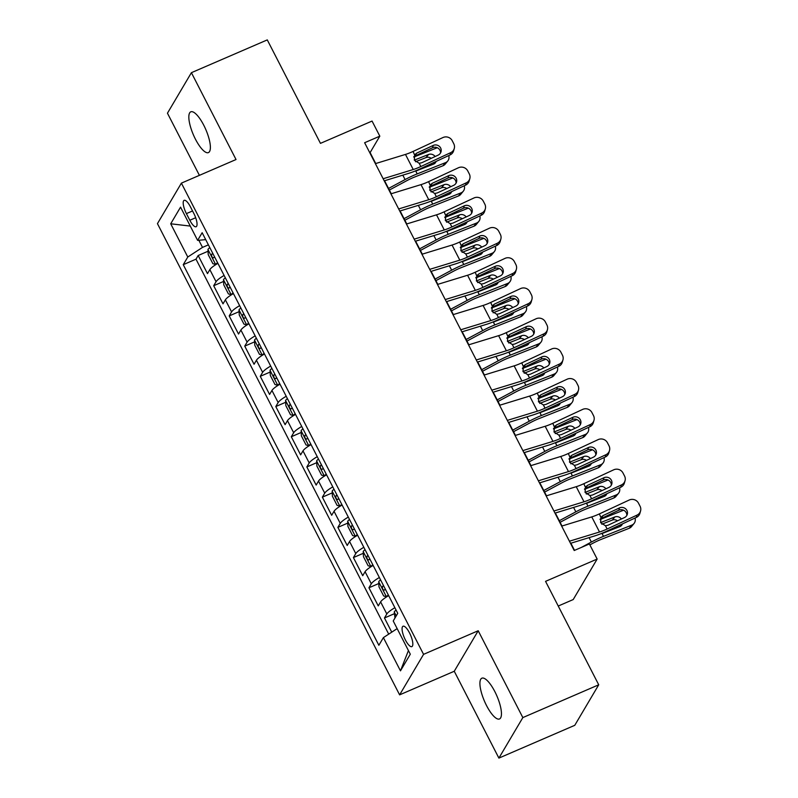 <?xml version="1.0" encoding="UTF-8"?>
<svg xmlns="http://www.w3.org/2000/svg" width="798" height="798" viewBox="0 0 798 798"><rect width="100%" height="100%" fill="white"/><g stroke="black" fill="none" stroke-linecap="round" stroke-linejoin="round"><path stroke-width="1.2" d="M494.82 691.567A22.214 6.743 -113.4 0 0 481.872 678.19A22.214 6.743 -113.4 0 0 486.541 705.582A22.214 6.743 -113.4 0 0 499.488 718.968A22.214 6.743 -113.4 0 0 494.82 691.567M203.749 125.196A22.214 6.743 -113.4 0 0 190.792 111.82A22.214 6.743 -113.4 0 0 195.46 139.211A22.214 6.743 -113.4 0 0 208.418 152.598A22.214 6.743 -113.4 0 0 203.749 125.196M409.524 632.924A11.102 3.372 -113.4 0 0 403.05 626.231A11.102 3.372 -113.4 0 0 405.384 639.936A11.102 3.372 -113.4 0 0 411.858 646.619A11.102 3.372 -113.4 0 0 409.524 632.924M558.231 606.031L573.203 599.567L597.153 559.059L589.393 543.957L574.211 550.51L364.636 142.722L379.818 136.169L372.058 121.067L320.457 143.361L267.28 39.9L191.4 72.688L167.45 113.196L199.4 175.351M498.89 758.1L574.769 725.312L598.719 684.804L522.84 717.592L478.202 630.749L423.568 654.35L399.618 694.859L454.252 671.258L498.89 758.1L522.84 717.592M423.568 654.35L181.395 183.131L157.445 223.639L399.618 694.859M217.904 263.36A13.885 2.853 152.8 0 0 209.844 269.634L207.48 273.634L198.173 255.51L208.049 251.24M224.118 275.45A13.885 2.853 152.8 0 0 216.059 281.714L213.694 285.714L223.58 281.445M213.694 285.714L223.011 303.839L225.375 299.839A13.885 2.853 152.8 0 1 233.435 293.574M248.956 323.779A13.885 2.853 152.8 0 0 240.896 330.043L238.532 334.043L229.216 315.918L239.101 311.649M264.477 353.983A13.885 2.853 152.8 0 0 256.417 360.257L254.053 364.247L244.747 346.123L254.622 341.853M279.998 384.187A13.885 2.853 152.8 0 0 271.938 390.461L269.584 394.451L260.268 376.327L270.153 372.058M295.529 414.391A13.885 2.853 152.8 0 0 287.47 420.666L285.105 424.666L275.789 406.541L285.674 402.272M311.05 444.606A13.885 2.853 152.8 0 0 302.991 450.87L300.627 454.87L291.31 436.745L301.195 432.476M326.572 474.81A13.885 2.853 152.8 0 0 318.512 481.074L316.158 485.074L306.841 466.95L316.716 462.68M342.103 505.014A13.885 2.853 152.8 0 0 334.043 511.289L331.679 515.279L322.362 497.154L332.247 492.885M357.624 535.219A13.885 2.853 152.8 0 0 349.564 541.493L347.2 545.483L337.883 527.368L347.768 523.099M373.145 565.433A13.885 2.853 152.8 0 0 365.085 571.697L362.721 575.697L353.414 557.573L363.29 553.303M388.666 595.637A13.885 2.853 152.8 0 0 380.616 601.901L378.252 605.901L368.935 587.777L378.821 583.508M186.403 213.615L189.824 220.258A10.753 3.262 -113.4 0 0 196.099 226.742A10.753 3.262 -113.4 0 0 193.834 213.465L190.423 206.822A10.753 3.262 -113.4 0 0 184.148 200.338A10.753 3.262 -113.4 0 0 186.403 213.615L192.547 210.961M198.852 240.268L202.512 247.39L187.779 257.016L183.251 264.677L378.86 645.283L383.389 637.622L400.466 670.849L410.302 654.2L393.224 620.974L397.753 613.313L202.153 232.717L197.625 240.378L205.714 239.639M187.779 257.016L170.712 223.789L180.548 207.151L197.625 240.378M198.173 255.51L195.999 259.17L388.706 634.141M394.88 607.717A13.885 2.853 -27.2 0 0 386.821 613.991L384.456 617.981L391.748 632.156M368.935 587.777L371.299 583.777A13.885 2.853 -27.2 0 1 379.359 577.513M353.414 557.573L355.768 553.573A13.885 2.853 -27.2 0 1 363.828 547.308M337.883 527.368L340.247 523.368A13.885 2.853 -27.2 0 1 348.307 517.094M322.362 497.154L324.726 493.164A13.885 2.853 -27.2 0 1 332.786 486.89M306.841 466.95L309.205 462.95A13.885 2.853 -27.2 0 1 317.255 456.685M291.31 436.745L293.674 432.745A13.885 2.853 -27.2 0 1 301.734 426.481M275.789 406.541L278.153 402.541A13.885 2.853 -27.2 0 1 286.213 396.277M260.268 376.327L262.632 372.337A13.885 2.853 -27.2 0 1 270.692 366.063M244.747 346.123L247.101 342.133A13.885 2.853 -27.2 0 1 255.161 335.858M229.216 315.918L231.58 311.918A13.885 2.853 -27.2 0 1 239.639 305.654M208.398 244.856L202.512 247.39M597.153 559.059L545.553 581.353L598.719 684.804M181.395 183.131L236.028 159.53L191.4 72.688M375.728 163.53L370.112 152.588L379.818 136.169M574.54 550.371L570.859 543.219M562.021 526.012L555.338 513.014M546.49 495.797L539.817 482.8M530.969 465.593L524.296 452.596M515.448 435.389L508.765 422.391M499.927 405.185L493.244 392.187M484.396 374.98L477.723 361.973M468.875 344.766L462.192 331.769M453.354 314.562L446.671 301.564M437.823 284.357L431.149 271.36M422.302 254.153L415.618 241.156M406.781 223.949L400.097 210.941M391.259 193.734L384.576 180.737M195.999 259.17L183.251 264.677M384.456 617.981L394.342 613.712M383.389 637.622L397.155 628.625M190.283 226.083L170.712 223.789M400.466 670.849L408.426 650.56M478.202 630.749L454.252 671.258M375.389 163.64L405.474 154.423A17.347 3.561 152.8 0 0 413.085 151.43L442.94 137.545A6.943 6.673 15.8 0 1 452.227 140.707L453.773 143.73A6.943 6.673 15.8 0 1 450.7 152.647L420.845 166.533L419.179 163.281L414.302 160.159L414.761 154.682L416.785 153.076L433.194 145.445A5.556 5.337 -164.2 0 1 441.025 151.79A5.556 5.337 -164.2 0 1 438.162 155.111L421.753 162.742L419.179 163.281M384.227 180.847L408.776 173.326A26.025 5.347 152.8 0 0 420.197 168.837L450.042 154.952L450.7 152.647M383.15 178.742L413.234 169.525A17.347 3.561 152.8 0 0 420.845 166.533M454.271 148.498L453.613 150.802A6.943 6.673 -164.2 0 1 450.042 154.952M440.566 152.907A5.556 5.337 15.8 0 0 432.546 147.75L413.873 156.538M414.571 154.932L413.085 151.43M209.804 247.599A9.197 1.885 -27.2 0 0 207.969 249.415L208.218 254.622L212.876 263.689L215.729 264.517A9.197 1.885 -27.2 0 1 217.565 262.702M215.729 264.517L216.607 264.138M389.354 190.044L406.571 180.807A17.347 3.561 -27.2 0 1 414.651 177.016L442.93 165.785L445.484 162.662A6.943 6.145 39.3 0 0 447.758 161.006A6.943 6.145 39.3 0 0 448.745 155.55M388.536 188.448L405.085 179.57A26.025 5.347 -27.2 0 1 417.204 173.894L445.484 162.662M413.743 157.076L437.274 147.73M431.229 158.333A5.556 4.918 39.3 0 0 426.012 157.585L428.576 154.463L414.292 160.139M428.576 154.463A5.556 4.918 -140.7 0 1 435.159 156.508M436.117 161.425A5.556 4.918 -140.7 0 1 435.359 162.812A5.556 4.918 -140.7 0 1 433.543 164.129L415.768 171.091L417.204 173.894M447.758 161.006L445.194 164.139A6.943 6.145 -140.7 0 1 442.93 165.785M433.693 164.069A5.556 4.918 39.3 0 0 433.783 162.513M415.519 161.755L426.012 157.585M212.757 253.335A9.197 1.885 152.8 0 0 211.769 254.163C211.4 256.437 212.019 257.644 213.635 257.794A9.197 1.885 -27.2 0 1 214.612 256.966M390.91 193.844L420.995 184.627A17.347 3.561 152.8 0 0 428.606 181.635L458.461 167.75A6.943 6.673 15.8 0 1 467.748 170.912L469.304 173.934A6.943 6.673 15.8 0 1 466.222 182.852L436.376 196.737L434.701 193.485L429.823 190.363L430.282 184.887L432.307 183.281L448.725 175.65A5.556 5.337 -164.2 0 1 456.546 181.994A5.556 5.337 -164.2 0 1 453.693 185.316L437.274 192.946L434.701 193.485M399.758 211.051L424.297 203.54A26.025 5.347 152.8 0 0 435.718 199.041L465.563 185.156L466.222 182.852M398.671 208.946L428.755 199.729A17.347 3.561 152.8 0 0 436.376 196.737M469.793 178.712L469.134 181.016A6.943 6.673 -164.2 0 1 465.563 185.156M456.087 183.111A5.556 5.337 15.8 0 0 448.067 177.954L429.394 186.742M430.102 185.136L428.606 181.635M406.431 224.048L436.516 214.832A17.347 3.561 152.8 0 0 444.137 211.839L473.982 197.954A6.943 6.673 15.8 0 1 483.269 201.126L484.825 204.138A6.943 6.673 15.8 0 1 481.743 213.056L451.897 226.941L450.222 223.689L445.354 220.567L445.803 215.091L447.828 213.485L464.246 205.854A5.556 5.337 -164.2 0 1 472.077 212.208A5.556 5.337 -164.2 0 1 469.214 215.52L452.795 223.151L450.222 223.689M415.279 241.255L439.818 233.744A26.025 5.347 152.8 0 0 451.239 229.245L481.094 215.37L481.743 213.056M414.202 239.151L444.277 229.944A17.347 3.561 152.8 0 0 451.897 226.941M485.314 208.916L484.665 211.221A6.943 6.673 -164.2 0 1 481.094 215.37M471.608 213.315A5.556 5.337 15.8 0 0 463.588 208.158L444.925 216.946M445.623 215.34L444.137 211.839M421.962 254.253L452.047 245.046A17.347 3.561 152.8 0 0 459.658 242.043L489.503 228.168A6.943 6.673 15.8 0 1 498.8 231.33L500.346 234.353A6.943 6.673 15.8 0 1 497.274 243.27L467.419 257.146L465.753 253.894L460.875 250.772L461.334 245.295L463.349 243.699L479.768 236.058A5.556 5.337 -164.2 0 1 487.598 242.412A5.556 5.337 -164.2 0 1 484.735 245.724L468.316 253.365L465.753 253.894M430.8 271.46L455.339 263.948A26.025 5.347 152.8 0 0 466.77 259.45L496.615 245.575L497.274 243.27M429.723 269.355L459.808 260.148A17.347 3.561 152.8 0 0 467.419 257.146M500.845 239.121L500.186 241.425A6.943 6.673 -164.2 0 1 496.615 245.575M487.129 243.52A5.556 5.337 15.8 0 0 479.119 238.363L460.446 247.151M461.144 245.555L459.658 242.043M437.484 284.457L467.568 275.25A17.347 3.561 152.8 0 0 475.179 272.248L505.034 258.372A6.943 6.673 15.8 0 1 514.321 261.535L515.877 264.557A6.943 6.673 15.8 0 1 512.795 273.475L482.94 287.36L481.274 284.098L476.396 280.986L476.855 275.51L478.88 273.904L495.299 266.263A5.556 5.337 -164.2 0 1 503.119 272.617A5.556 5.337 -164.2 0 1 500.266 275.928L483.847 283.569L481.274 284.098M446.331 301.674L470.87 294.153A26.025 5.347 152.8 0 0 482.291 289.664L512.136 275.779L512.795 273.475M445.244 299.569L475.329 290.352A17.347 3.561 152.8 0 0 482.94 287.36M516.366 269.325L515.707 271.629A6.943 6.673 -164.2 0 1 512.136 275.779M502.66 273.734A5.556 5.337 15.8 0 0 494.64 268.567L475.967 277.365M476.675 275.759L475.179 272.248M225.325 277.804A9.197 1.885 -27.2 0 0 223.49 279.619L223.749 284.826L228.398 293.893L231.25 294.721A9.197 1.885 -27.2 0 1 233.086 292.906M231.25 294.721L232.128 294.342M404.875 220.248L422.092 211.011A17.347 3.561 -27.2 0 1 430.172 207.221L458.451 195.989L461.015 192.867A6.943 6.145 39.3 0 0 463.279 191.221A6.943 6.145 39.3 0 0 464.276 185.764M404.057 218.652L420.606 209.774A26.025 5.347 -27.2 0 1 432.725 204.098L461.015 192.867M429.264 187.291L452.805 177.944M446.76 188.537A5.556 4.918 39.3 0 0 441.543 187.799L444.097 184.667L429.813 190.343M444.097 184.667A5.556 4.918 -140.7 0 1 450.68 186.712M451.638 191.64A5.556 4.918 -140.7 0 1 450.88 193.016A5.556 4.918 -140.7 0 1 449.065 194.333L431.289 201.296L432.725 204.098M463.279 191.221L460.725 194.343A6.943 6.145 -140.7 0 1 458.451 195.989M449.224 194.273A5.556 4.918 39.3 0 0 449.304 192.727M431.04 191.969L441.543 187.799M228.278 283.539A9.197 1.885 152.8 0 0 227.3 284.377C226.921 286.642 227.54 287.849 229.156 287.998A9.197 1.885 -27.2 0 1 230.143 287.17M240.856 308.008A9.197 1.885 -27.2 0 0 239.011 309.824L239.27 315.03L243.929 324.098L246.772 324.926A9.197 1.885 -27.2 0 1 248.617 323.11M246.772 324.926L247.659 324.547M420.406 250.452L437.613 241.215A17.347 3.561 -27.2 0 1 445.693 237.435L473.982 226.193L476.536 223.071A6.943 6.145 39.3 0 0 478.8 221.425A6.943 6.145 39.3 0 0 479.798 215.969M419.588 248.866L436.127 239.979A26.025 5.347 -27.2 0 1 448.257 234.303L476.536 223.071M444.795 217.495L468.326 208.148M462.281 218.742A5.556 4.918 39.3 0 0 457.064 218.004L459.618 214.871L445.334 220.547M459.618 214.871A5.556 4.918 -140.7 0 1 466.202 216.916M467.169 221.844A5.556 4.918 -140.7 0 1 466.401 223.221A5.556 4.918 -140.7 0 1 464.586 224.537L446.81 231.5L448.257 234.303M478.8 221.425L476.246 224.547A6.943 6.145 -140.7 0 1 473.982 226.193M464.745 224.477A5.556 4.918 39.3 0 0 464.825 222.931M446.561 222.173L457.064 218.004M243.799 313.754A9.197 1.885 152.8 0 0 242.821 314.582C242.442 316.846 243.071 318.053 244.687 318.203A9.197 1.885 -27.2 0 1 245.664 317.375M256.377 338.222A9.197 1.885 -27.2 0 0 254.532 340.028L254.791 345.245L259.45 354.302L262.303 355.13A9.197 1.885 -27.2 0 1 264.138 353.324M262.303 355.13L263.18 354.751M435.927 280.657L453.134 271.42A17.347 3.561 -27.2 0 1 461.224 267.639L489.503 256.407L492.057 253.275A6.943 6.145 39.3 0 0 494.331 251.629A6.943 6.145 39.3 0 0 495.319 246.173M435.11 279.071L451.658 270.183A26.025 5.347 -27.2 0 1 463.778 264.507L492.057 253.275M460.316 247.699L483.847 238.353M477.803 248.956A5.556 4.918 39.3 0 0 472.586 248.208L475.149 245.086L460.865 250.752M475.149 245.086A5.556 4.918 -140.7 0 1 481.733 247.131M482.69 252.048A5.556 4.918 -140.7 0 1 481.932 253.435A5.556 4.918 -140.7 0 1 480.117 254.752L462.331 261.704L463.778 264.507M494.331 251.629L491.768 254.752A6.943 6.145 -140.7 0 1 489.503 256.407M480.266 254.682A5.556 4.918 39.3 0 0 480.356 253.136M462.092 252.377L472.586 248.208M259.33 343.958A9.197 1.885 152.8 0 0 258.343 344.786C257.973 347.05 258.592 348.257 260.208 348.417A9.197 1.885 -27.2 0 1 261.185 347.579M271.899 368.427A9.197 1.885 -27.2 0 0 270.063 370.232L270.313 375.449L274.971 384.506L277.824 385.344A9.197 1.885 -27.2 0 1 279.659 383.529M277.824 385.344L278.702 384.955M451.449 310.871L468.665 301.624A17.347 3.561 -27.2 0 1 476.745 297.844L505.024 286.612L507.588 283.48A6.943 6.145 39.3 0 0 509.852 281.834A6.943 6.145 39.3 0 0 510.85 276.377M450.631 309.275L467.179 300.397A26.025 5.347 -27.2 0 1 479.299 294.721L507.588 283.48M475.837 277.904L499.368 268.557M493.334 279.16A5.556 4.918 39.3 0 0 488.117 278.412L490.67 275.29L476.386 280.966M490.67 275.29A5.556 4.918 -140.7 0 1 497.254 277.335M498.211 282.253A5.556 4.918 -140.7 0 1 497.453 283.639A5.556 4.918 -140.7 0 1 495.638 284.956L477.862 291.918L479.299 294.721M509.852 281.834L507.299 284.966A6.943 6.145 -140.7 0 1 505.024 286.612M495.797 284.886A5.556 4.918 39.3 0 0 495.877 283.34M477.613 282.582L488.117 278.412M274.851 374.162A9.197 1.885 152.8 0 0 273.874 374.99C273.495 377.255 274.113 378.471 275.729 378.621A9.197 1.885 -27.2 0 1 276.716 377.783M453.005 314.671L483.089 305.454A17.347 3.561 152.8 0 0 490.71 302.462L520.555 288.577A6.943 6.673 15.8 0 1 529.842 291.739L531.398 294.761A6.943 6.673 15.8 0 1 528.316 303.679L498.471 317.564L496.795 314.312L491.917 311.19L492.376 305.714L494.401 304.108L510.82 296.477A5.556 5.337 -164.2 0 1 518.64 302.821A5.556 5.337 -164.2 0 1 515.787 306.143L499.368 313.774L496.795 314.312M461.852 331.878L486.391 324.357A26.025 5.347 152.8 0 0 497.812 319.868L527.668 305.983L528.316 303.679M460.765 329.774L490.85 320.557A17.347 3.561 152.8 0 0 498.471 317.564M531.887 299.529L531.239 301.844A6.943 6.673 -164.2 0 1 527.668 305.983M518.181 303.938A5.556 5.337 15.8 0 0 510.161 298.781L491.488 307.569M492.196 305.963L490.71 302.462M287.42 398.631A9.197 1.885 -27.2 0 0 285.584 400.446L285.844 405.653L290.502 414.721L293.345 415.549A9.197 1.885 -27.2 0 1 295.19 413.733M293.345 415.549L294.233 415.169M466.98 341.075L484.187 331.838A17.347 3.561 -27.2 0 1 492.266 328.048L520.555 316.816L523.109 313.694A6.943 6.145 39.3 0 0 525.373 312.038A6.943 6.145 39.3 0 0 526.371 306.582M466.162 339.479L482.7 330.601A26.025 5.347 -27.2 0 1 494.82 324.926L523.109 313.694M491.359 308.108L514.9 298.761M508.855 309.365A5.556 4.918 39.3 0 0 503.638 308.627L506.191 305.494L491.907 311.17M506.191 305.494A5.556 4.918 -140.7 0 1 512.775 307.539M513.742 312.457A5.556 4.918 -140.7 0 1 512.974 313.843A5.556 4.918 -140.7 0 1 511.159 315.16L493.383 322.123L494.82 324.926M525.373 312.038L522.82 315.17A6.943 6.145 -140.7 0 1 520.555 316.816M511.319 315.1A5.556 4.918 39.3 0 0 511.398 313.544M493.134 312.796L503.638 308.627M290.372 404.367A9.197 1.885 152.8 0 0 289.395 405.204C289.016 407.469 289.634 408.676 291.26 408.825A9.197 1.885 -27.2 0 1 292.238 407.997M468.536 344.876L498.61 335.659A17.347 3.561 152.8 0 0 506.231 332.666L536.076 318.781A6.943 6.673 15.8 0 1 545.373 321.943L546.919 324.966A6.943 6.673 15.8 0 1 543.837 333.883L513.992 347.768L512.316 344.517L507.448 341.394L507.907 335.918L509.922 334.312L526.341 326.681A5.556 5.337 -164.2 0 1 534.171 333.025A5.556 5.337 -164.2 0 1 531.308 336.347L514.89 343.978L512.316 344.517M477.374 362.083L501.912 354.571A26.025 5.347 152.8 0 0 513.333 350.073L543.189 336.187L543.837 333.883M476.296 359.978L506.381 350.761A17.347 3.561 152.8 0 0 513.992 347.768M547.418 329.744L546.76 332.048A6.943 6.673 -164.2 0 1 543.189 336.187M533.702 334.143A5.556 5.337 15.8 0 0 525.692 328.985L507.019 337.773M507.718 336.167L506.231 332.666M302.951 428.835A9.197 1.885 -27.2 0 0 301.105 430.651L301.365 435.858L306.023 444.925L308.866 445.753A9.197 1.885 -27.2 0 1 310.711 443.937M308.866 445.753L309.754 445.374M482.501 371.279L499.708 362.043A17.347 3.561 -27.2 0 1 507.787 358.252L536.076 347.02L538.63 343.898A6.943 6.145 39.3 0 0 540.904 342.252A6.943 6.145 39.3 0 0 541.892 336.796M481.683 369.693L498.231 360.806A26.025 5.347 -27.2 0 1 510.351 355.13L538.63 343.898M506.89 338.322L530.421 328.976M524.376 339.569A5.556 4.918 39.3 0 0 519.159 338.831L521.722 335.699L507.438 341.374M521.722 335.699A5.556 4.918 -140.7 0 1 528.296 337.744M529.264 342.671A5.556 4.918 -140.7 0 1 528.495 344.048A5.556 4.918 -140.7 0 1 526.69 345.364L508.905 352.327L510.351 355.13M540.904 342.252L538.341 345.374A6.943 6.145 -140.7 0 1 536.076 347.02M526.84 345.305A5.556 4.918 39.3 0 0 526.919 343.758M508.665 343L519.159 338.831M305.893 434.581A9.197 1.885 152.8 0 0 304.916 435.409C304.537 437.673 305.165 438.88 306.781 439.03A9.197 1.885 -27.2 0 1 307.759 438.202M484.057 375.08L514.141 365.863A17.347 3.561 152.8 0 0 521.752 362.871L551.608 348.985A6.943 6.673 15.8 0 1 560.894 352.157L562.45 355.18A6.943 6.673 15.8 0 1 559.368 364.097L529.513 377.973L527.847 374.721L522.969 371.599L523.428 366.122L525.453 364.526L541.862 356.886A5.556 5.337 -164.2 0 1 549.692 363.24A5.556 5.337 -164.2 0 1 546.839 366.551L530.421 374.192L527.847 374.721M492.895 392.287L517.443 384.776A26.025 5.347 152.8 0 0 528.865 380.277L558.71 366.402L559.368 364.097M491.817 390.182L521.902 380.975A17.347 3.561 152.8 0 0 529.513 377.973M562.939 359.948L562.281 362.252A6.943 6.673 -164.2 0 1 558.71 366.402M549.233 364.347A5.556 5.337 15.8 0 0 541.214 359.19L522.54 367.978M523.239 366.382L521.752 362.871M318.472 459.04A9.197 1.885 -27.2 0 0 316.636 460.855L316.886 466.072L321.544 475.129L324.397 475.957A9.197 1.885 -27.2 0 1 326.232 474.142M324.397 475.957L325.275 475.578M498.022 401.484L515.239 392.247A17.347 3.561 -27.2 0 1 523.318 388.466L551.598 377.225L554.151 374.102A6.943 6.145 39.3 0 0 556.425 372.457A6.943 6.145 39.3 0 0 557.413 367M497.204 399.898L513.752 391.01A26.025 5.347 -27.2 0 1 525.872 385.334L554.151 374.102M522.411 368.526L545.942 359.18M539.897 369.773A5.556 4.918 39.3 0 0 534.68 369.035L537.244 365.913L522.959 371.579M537.244 365.913A5.556 4.918 -140.7 0 1 543.827 367.948M544.785 372.875A5.556 4.918 -140.7 0 1 544.027 374.252A5.556 4.918 -140.7 0 1 542.211 375.579L524.436 382.531L525.872 385.334M556.425 372.457L553.872 375.579A6.943 6.145 -140.7 0 1 551.598 377.225M542.361 375.509A5.556 4.918 39.3 0 0 542.45 373.963M524.186 373.205L534.68 369.035M321.424 464.785A9.197 1.885 152.8 0 0 320.437 465.613C320.068 467.877 320.686 469.084 322.302 469.234A9.197 1.885 -27.2 0 1 323.28 468.406M499.578 405.284L529.663 396.077A17.347 3.561 152.8 0 0 537.273 393.075L567.129 379.2A6.943 6.673 15.8 0 1 576.415 382.362L577.971 385.384A6.943 6.673 15.8 0 1 574.889 394.302L545.044 408.177L543.368 404.925L538.49 401.813L538.949 396.337L540.974 394.731L557.393 387.09A5.556 5.337 -164.2 0 1 565.213 393.444A5.556 5.337 -164.2 0 1 562.361 396.756L545.942 404.396L543.368 404.925M508.426 422.491L532.964 414.98A26.025 5.347 152.8 0 0 544.386 410.481L574.231 396.606L574.889 394.302M507.338 420.386L537.423 411.179A17.347 3.561 152.8 0 0 545.044 408.177M578.46 390.152L577.802 392.456A6.943 6.673 -164.2 0 1 574.231 396.606M564.755 394.551A5.556 5.337 15.8 0 0 556.735 389.394L538.061 398.182M538.77 396.586L537.273 393.075M333.993 489.254A9.197 1.885 -27.2 0 0 332.158 491.059L332.417 496.276L337.065 505.334L339.918 506.161A9.197 1.885 -27.2 0 1 341.753 504.356M339.918 506.161L340.796 505.782M513.553 431.698L530.76 422.451A17.347 3.561 -27.2 0 1 538.84 418.671L567.119 407.439L569.682 404.307A6.943 6.145 39.3 0 0 571.947 402.661A6.943 6.145 39.3 0 0 572.944 397.204M512.735 430.102L529.274 421.224A26.025 5.347 -27.2 0 1 541.393 415.539L569.682 404.307M537.932 398.731L561.473 389.384M555.428 399.988A5.556 4.918 39.3 0 0 550.211 399.239L552.765 396.117L538.48 401.783M552.765 396.117A5.556 4.918 -140.7 0 1 559.348 398.162M560.306 403.08A5.556 4.918 -140.7 0 1 559.548 404.466A5.556 4.918 -140.7 0 1 557.732 405.783L539.957 412.736L541.393 415.539M571.947 402.661L569.393 405.793A6.943 6.145 -140.7 0 1 567.119 407.439M557.892 405.713A5.556 4.918 39.3 0 0 557.972 404.167M539.707 403.409L550.211 399.239M336.946 494.989A9.197 1.885 152.8 0 0 335.968 495.817C335.589 498.082 336.207 499.289 337.823 499.448A9.197 1.885 -27.2 0 1 338.811 498.61M515.099 435.499L545.184 426.282A17.347 3.561 152.8 0 0 552.805 423.289L582.65 409.404A6.943 6.673 15.8 0 1 591.936 412.566L593.493 415.588A6.943 6.673 15.8 0 1 590.41 424.506L560.565 438.391L558.889 435.129L554.021 432.017L554.47 426.541L556.495 424.935L572.914 417.294A5.556 5.337 -164.2 0 1 580.745 423.648A5.556 5.337 -164.2 0 1 577.882 426.97L561.463 434.601L558.889 435.129M523.947 452.705L548.485 445.184A26.025 5.347 152.8 0 0 559.907 440.696L589.762 426.81L590.41 424.506M522.87 450.601L552.944 441.384A17.347 3.561 152.8 0 0 560.565 438.391M593.981 420.356L593.333 422.661A6.943 6.673 -164.2 0 1 589.762 426.81M580.276 424.765A5.556 5.337 15.8 0 0 572.256 419.608L553.593 428.396M554.291 426.79L552.805 423.289M349.524 519.458A9.197 1.885 -27.2 0 0 347.679 521.274L347.938 526.481L352.596 535.538L355.439 536.376A9.197 1.885 -27.2 0 1 357.285 534.56M355.439 536.376L356.327 535.987M529.074 461.902L546.281 452.656A17.347 3.561 -27.2 0 1 554.361 448.875L582.65 437.643L585.203 434.511A6.943 6.145 39.3 0 0 587.468 432.865A6.943 6.145 39.3 0 0 588.465 427.409M528.256 460.306L544.795 451.429A26.025 5.347 -27.2 0 1 556.924 445.753L585.203 434.511M553.463 428.935L576.994 419.588M570.949 430.192A5.556 4.918 39.3 0 0 565.732 429.444L568.286 426.322L554.011 431.997M568.286 426.322A5.556 4.918 -140.7 0 1 574.869 428.366M575.837 433.284A5.556 4.918 -140.7 0 1 575.069 434.671A5.556 4.918 -140.7 0 1 573.253 435.987L555.478 442.95L556.924 445.753M587.468 432.865L584.914 435.997A6.943 6.145 -140.7 0 1 582.65 437.643M573.413 435.917A5.556 4.918 39.3 0 0 573.493 434.371M555.238 433.613L565.732 429.444M352.467 525.194A9.197 1.885 152.8 0 0 351.489 526.022C351.11 528.286 351.738 529.503 353.354 529.653A9.197 1.885 -27.2 0 1 354.332 528.825M530.63 465.703L560.715 456.486A17.347 3.561 152.8 0 0 568.326 453.493L598.171 439.608A6.943 6.673 15.8 0 1 607.468 442.77L609.014 445.793A6.943 6.673 15.8 0 1 605.941 454.71L576.086 468.596L574.42 465.344L569.543 462.222L570.001 456.745L572.016 455.139L588.435 447.508A5.556 5.337 -164.2 0 1 596.266 453.853A5.556 5.337 -164.2 0 1 593.403 457.174L576.984 464.805L574.42 465.344M539.468 482.91L564.006 475.389A26.025 5.347 152.8 0 0 575.438 470.9L605.283 457.015L605.941 454.71M538.391 480.805L568.475 471.588A17.347 3.561 152.8 0 0 576.086 468.596M609.512 450.571L608.854 452.875A6.943 6.673 -164.2 0 1 605.283 457.015M595.797 454.97A5.556 5.337 15.8 0 0 587.787 449.813L569.114 458.601M569.812 456.995L568.326 453.493M365.045 549.662A9.197 1.885 -27.2 0 0 363.2 551.478L363.459 556.685L368.117 565.752L370.97 566.58A9.197 1.885 -27.2 0 1 372.806 564.765M370.97 566.58L371.848 566.201M544.595 492.107L561.802 482.87A17.347 3.561 -27.2 0 1 569.892 479.079L598.171 467.847L600.724 464.725A6.943 6.145 39.3 0 0 602.999 463.079A6.943 6.145 39.3 0 0 603.986 457.623M543.777 490.511L560.326 481.633A26.025 5.347 -27.2 0 1 572.445 475.957L600.724 464.725M568.984 459.139L592.515 449.793M586.47 460.396A5.556 4.918 39.3 0 0 581.253 459.658L583.817 456.526L569.533 462.202M583.817 456.526A5.556 4.918 -140.7 0 1 590.4 458.571M591.358 463.488A5.556 4.918 -140.7 0 1 590.6 464.875A5.556 4.918 -140.7 0 1 588.784 466.192L571.009 473.154L572.445 475.957M602.999 463.079L600.435 466.202A6.943 6.145 -140.7 0 1 598.171 467.847M588.934 466.132A5.556 4.918 39.3 0 0 589.024 464.576M570.76 463.828L581.253 459.658M367.998 555.398A9.197 1.885 152.8 0 0 367.01 556.236C366.641 558.5 367.26 559.707 368.876 559.857A9.197 1.885 -27.2 0 1 369.853 559.029M546.151 495.907L576.236 486.69A17.347 3.561 152.8 0 0 583.847 483.698L613.702 469.813A6.943 6.673 15.8 0 1 622.989 472.985L624.545 475.997A6.943 6.673 15.8 0 1 621.462 484.915L591.607 498.8L589.941 495.548L585.064 492.426L585.523 486.95L587.547 485.344L603.966 477.713A5.556 5.337 -164.2 0 1 611.787 484.057A5.556 5.337 -164.2 0 1 608.934 487.379L592.515 495.009L589.941 495.548M554.999 513.114L579.538 505.603A26.025 5.347 152.8 0 0 590.959 501.104L620.804 487.219L621.462 484.915M553.912 511.009L583.996 501.792A17.347 3.561 152.8 0 0 591.607 498.8M625.034 480.775L624.375 483.079A6.943 6.673 -164.2 0 1 620.804 487.219M611.328 485.174A5.556 5.337 15.8 0 0 603.308 480.017L584.635 488.805M585.343 487.199L583.847 483.698M380.566 579.867A9.197 1.885 -27.2 0 0 378.731 581.682L378.98 586.889L383.639 595.956L386.491 596.784A9.197 1.885 -27.2 0 1 388.327 594.969M386.491 596.784L387.369 596.405M560.116 522.311L577.333 513.074A17.347 3.561 -27.2 0 1 585.413 509.284L613.692 498.052L616.255 494.93A6.943 6.145 39.3 0 0 618.52 493.284A6.943 6.145 39.3 0 0 619.517 487.827M559.298 520.725L575.847 511.837A26.025 5.347 -27.2 0 1 587.966 506.161L616.255 494.93M584.505 489.354L608.036 480.007M602.001 490.6A5.556 4.918 39.3 0 0 596.784 489.862L599.338 486.73L585.054 492.406M599.338 486.73A5.556 4.918 -140.7 0 1 605.921 488.775M606.879 493.703A5.556 4.918 -140.7 0 1 606.121 495.079A5.556 4.918 -140.7 0 1 604.305 496.396L586.53 503.358L587.966 506.161M618.52 493.284L615.966 496.406A6.943 6.145 -140.7 0 1 613.692 498.052M604.465 496.336A5.556 4.918 39.3 0 0 604.545 494.79M586.281 494.032L596.784 489.862M383.519 585.612A9.197 1.885 152.8 0 0 382.541 586.44C382.162 588.705 382.781 589.912 384.397 590.061A9.197 1.885 -27.2 0 1 385.384 589.233M561.672 526.111L591.757 516.905A17.347 3.561 152.8 0 0 599.378 513.902L629.223 500.017A6.943 6.673 15.8 0 1 638.51 503.189L640.066 506.211A6.943 6.673 15.8 0 1 636.984 515.129L607.138 529.004L605.463 525.752L600.585 522.63L601.044 517.154L603.069 515.558L619.487 507.917A5.556 5.337 -164.2 0 1 627.308 514.271A5.556 5.337 -164.2 0 1 624.455 517.583L608.036 525.224L605.463 525.752M570.52 543.318L595.059 535.807A26.025 5.347 152.8 0 0 606.48 531.308L636.335 517.433L636.984 515.129M569.433 541.214L599.517 532.007A17.347 3.561 152.8 0 0 607.138 529.004M640.555 510.979L639.906 513.284A6.943 6.673 -164.2 0 1 636.335 517.433M626.849 515.378A5.556 5.337 15.8 0 0 618.829 510.221L600.156 519.009M600.864 517.413L599.378 513.902M589.872 544.884L592.854 543.278A17.347 3.561 -27.2 0 1 600.934 539.498L629.223 528.266L631.777 525.134A6.943 6.145 39.3 0 0 634.041 523.488A6.943 6.145 39.3 0 0 635.038 518.032M581.333 547.438L591.368 542.042A26.025 5.347 -27.2 0 1 603.488 536.366L631.777 525.134M394.98 618.011L394.252 611.886A9.197 1.885 -27.2 0 1 396.087 610.071M600.026 519.558L623.567 510.211M617.522 520.805A5.556 4.918 39.3 0 0 612.305 520.067L614.859 516.944L600.575 522.61M614.859 516.944A5.556 4.918 -140.7 0 1 621.442 518.979M622.41 523.907A5.556 4.918 -140.7 0 1 621.642 525.284A5.556 4.918 -140.7 0 1 619.827 526.61L602.051 533.563L603.488 536.366M634.041 523.488L631.487 526.61A6.943 6.145 -140.7 0 1 629.223 528.266M619.986 526.54A5.556 4.918 39.3 0 0 620.066 524.994M601.802 524.236L612.305 520.067M216.059 281.714L209.844 269.634M386.821 613.991L380.616 601.901M371.299 583.777L365.085 571.697M355.768 553.573L349.564 541.493M340.247 523.368L334.043 511.289M324.726 493.164L318.512 481.074M309.205 462.95L302.991 450.87M293.674 432.745L287.47 420.666M278.153 402.541L271.938 390.461M262.632 372.337L256.417 360.257M247.101 342.133L240.896 330.043M231.58 311.918L225.375 299.839M195.68 217.724L189.824 220.258M413.234 169.525L405.474 154.423M432.546 147.75L433.194 145.445M416.785 153.076L414.761 156.019M207.969 249.545L215.65 264.497M402.81 175.151L405.085 179.57M212.926 253.674L211.769 254.163M428.755 199.729L420.995 184.627M448.067 177.954L448.725 175.65M432.307 183.281L430.292 186.223M444.277 229.944L436.516 214.832M463.588 208.158L464.246 205.854M447.828 213.485L445.813 216.428M459.808 260.148L452.047 245.046M479.119 238.363L479.768 236.058M463.349 243.699L461.334 246.632M475.329 290.352L467.568 275.25M494.64 268.567L495.299 266.263M478.88 273.904L476.855 276.836M223.49 279.749L231.181 294.701M418.342 205.355L420.606 209.774M228.447 283.879L227.3 284.377M239.021 309.953L246.702 324.906M433.863 235.57L436.127 239.979M243.969 314.083L242.821 314.582M254.542 340.157L262.223 355.11M449.384 265.774L451.658 270.183M259.5 344.287L258.343 344.786M270.063 370.372L277.754 385.324M464.905 295.978L467.179 300.397M275.021 374.491L273.874 374.99M490.85 320.557L483.089 305.454M510.161 298.781L510.82 296.477M494.401 304.108L492.386 307.05M285.584 400.576L293.275 415.529M480.436 326.183L482.7 330.601M290.542 404.706L289.395 405.204M506.381 350.761L498.61 335.659M525.692 328.985L526.341 326.681M509.922 334.312L507.907 337.255M301.115 430.78L308.796 445.733M495.957 356.397L498.231 360.806M306.073 434.91L304.916 435.409M521.902 380.975L514.141 365.863M541.214 359.19L541.862 356.886M525.453 364.526L523.428 367.459M316.636 460.985L324.317 475.937M511.478 386.601L513.752 391.01M321.594 465.114L320.437 465.613M537.423 411.179L529.663 396.077M556.735 389.394L557.393 387.09M540.974 394.731L538.959 397.663M332.158 491.189L339.848 506.141M527.009 416.805L529.274 421.224M337.115 495.319L335.968 495.817M552.944 441.384L545.184 426.282M572.256 419.608L572.914 417.294M556.495 424.935L554.48 427.878M347.689 521.403L355.369 536.356M542.53 447.01L544.795 451.429M352.636 525.533L351.489 526.022M568.475 471.588L560.715 456.486M587.787 449.813L588.435 447.508M572.016 455.139L570.001 458.082M363.21 551.608L370.89 566.56M558.051 477.214L560.326 481.633M368.167 555.737L367.01 556.236M583.996 501.792L576.236 486.69M603.308 480.017L603.966 477.713M587.547 485.344L585.533 488.286M378.731 581.812L386.422 596.764M573.582 507.428L575.847 511.837M383.688 585.941L382.541 586.44M599.517 532.007L591.757 516.905M618.829 510.221L619.487 507.917M603.069 515.558L601.054 518.491M394.252 612.016L396.237 615.876M589.104 537.633L591.368 542.042"/></g></svg>
